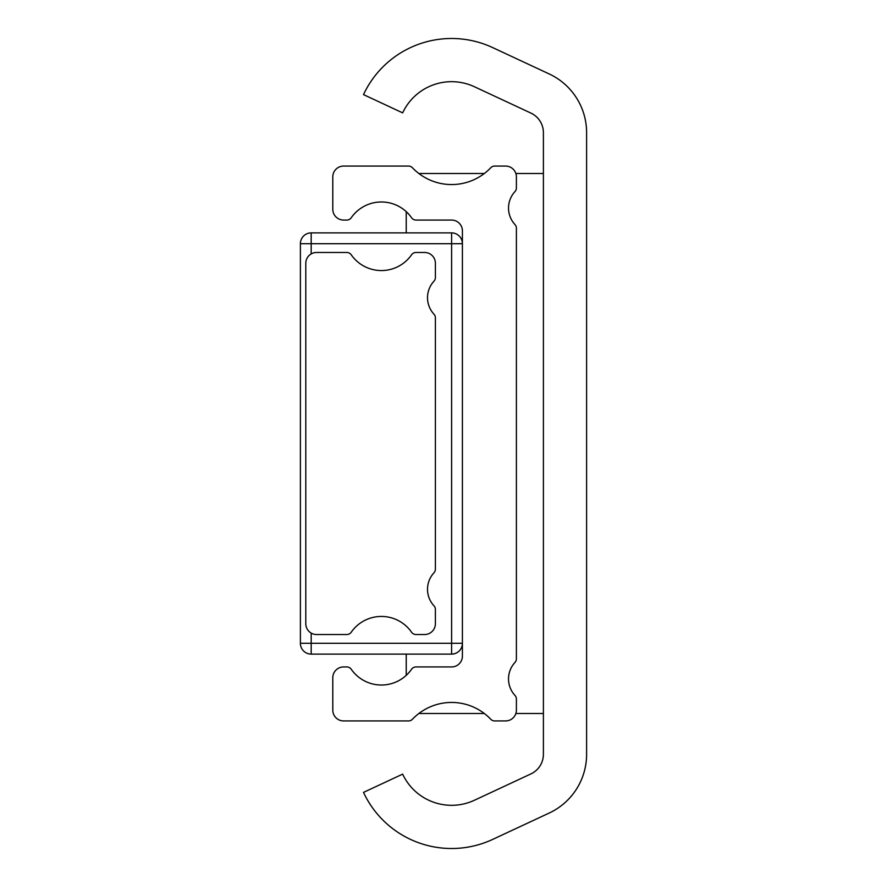 <?xml version="1.0" encoding="UTF-8"?>
<svg xmlns="http://www.w3.org/2000/svg" width="887" height="887" viewBox="0 0 887 887"><rect width="100%" height="100%" fill="white"/><g stroke="black" fill="none" stroke-linecap="round" stroke-linejoin="round"><path stroke-width="1.33" d="M586.606 132.673A64.806 64.806 0 0 0 549.186 73.943L492.684 47.599A97.204 97.204 0 0 0 363.504 94.61L402.654 112.871A53.996 53.996 0 0 1 474.423 86.749L530.936 113.104A21.598 21.598 0 0 1 543.398 132.673L543.398 754.327A21.598 21.598 0 0 1 530.936 773.896L474.423 800.251A53.996 53.996 0 0 1 402.654 774.129L363.504 792.39A97.204 97.204 0 0 0 492.684 839.401L549.186 813.057A64.806 64.806 0 0 0 586.606 754.327L586.606 132.673M514.97 191.581A24.304 24.304 0 0 0 514.97 224.555A5.4 5.4 0 0 1 516.4 228.225L516.4 658.775A5.4 5.4 0 0 1 514.97 662.445A24.304 24.304 0 0 0 514.97 695.419A5.4 5.4 0 0 1 516.4 699.089L516.4 710.132A10.799 10.799 0 0 1 505.601 720.931L494.669 720.931A5.4 5.4 0 0 1 490.755 719.257A53.996 53.996 0 0 0 412.444 719.257A5.4 5.4 0 0 1 408.53 720.931L343.602 720.931A10.799 10.799 0 0 1 332.791 710.132L332.791 677.735A10.799 10.799 0 0 1 343.602 666.935L346.806 666.935A5.4 5.4 0 0 1 351.241 669.253A36.722 36.722 0 0 0 411.557 669.253A5.4 5.4 0 0 1 415.992 666.935L451.605 666.935A10.799 10.799 0 0 0 462.404 656.136L462.404 230.864A10.799 10.799 0 0 0 451.605 220.065L415.992 220.065A5.4 5.4 0 0 1 411.557 217.747A36.722 36.722 0 0 0 351.241 217.747A5.4 5.4 0 0 1 346.806 220.065L343.602 220.065A10.799 10.799 0 0 1 332.791 209.265L332.791 176.868A10.799 10.799 0 0 1 343.602 166.069L408.53 166.069A5.4 5.4 0 0 1 412.444 167.743A53.996 53.996 0 0 0 490.755 167.743A5.4 5.4 0 0 1 494.669 166.069L505.601 166.069A10.799 10.799 0 0 1 516.4 176.868L516.4 187.911A5.4 5.4 0 0 1 514.97 191.581M433.965 572.814A24.304 24.304 0 0 0 433.965 605.799A5.4 5.4 0 0 1 435.395 609.458L435.395 623.727A10.799 10.799 0 0 1 424.596 634.527L415.992 634.527A5.4 5.4 0 0 1 411.557 632.209A36.722 36.722 0 0 0 351.241 632.209A5.4 5.4 0 0 1 346.806 634.527L316.592 634.527A10.799 10.799 0 0 1 305.793 623.727L305.793 263.273A10.799 10.799 0 0 1 316.592 252.473L346.806 252.473A5.4 5.4 0 0 1 351.241 254.791A36.722 36.722 0 0 0 411.557 254.791A5.4 5.4 0 0 1 415.992 252.473L424.596 252.473A10.799 10.799 0 0 1 435.395 263.273L435.395 277.542A5.4 5.4 0 0 1 433.965 281.201A24.304 24.304 0 0 0 433.965 314.186A5.4 5.4 0 0 1 435.395 317.845L435.395 569.155A5.4 5.4 0 0 1 433.965 572.814M543.398 173.497L515.857 173.497M484.357 173.497L418.841 173.497M406.235 675.34L406.235 654.107M406.235 232.893L406.235 211.66M543.398 713.503L515.857 713.503M484.357 713.503L418.841 713.503M311.193 633.085L311.193 643.308L462.404 643.308A10.799 10.799 0 0 1 451.605 654.107L311.193 654.107A10.799 10.799 0 0 1 300.394 643.308L300.394 243.692A10.799 10.799 0 0 1 311.193 232.893L451.605 232.893A10.799 10.799 0 0 1 462.404 243.692L311.193 243.692L311.193 253.915M451.605 654.107L451.605 232.893M311.193 654.107L311.193 643.308L300.394 643.308M300.394 243.692L311.193 243.692L311.193 232.893"/></g></svg>
